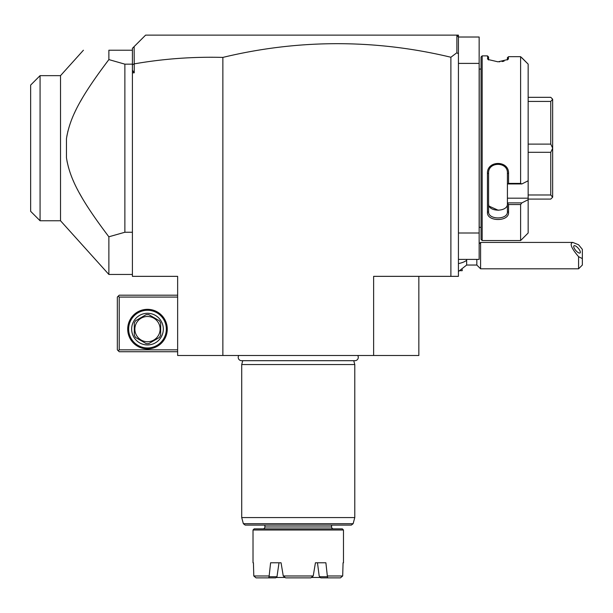 <?xml version="1.0" encoding="UTF-8"?>
<svg xmlns="http://www.w3.org/2000/svg" width="613" height="613" viewBox="0 0 613 613"><rect width="100%" height="100%" fill="white"/><g stroke="black" fill="none" stroke-linecap="round" stroke-linejoin="round"><path stroke-width="0.92" d="M418.848 276.348L418.848 355.494L177.64 355.494L177.64 276.348L132.408 276.348L132.408 48.327L134.132 46.603L134.232 63.875L134.232 72.824L132.408 70.227M458.424 63.4L479.151 63.4L479.151 37.018L458.424 37.018L456.539 35.133L458.424 35.133L458.424 276.348L373.624 276.348L373.624 355.494M450.884 276.348L450.884 57.247A959.414 678.407 90 0 0 222.864 57.407L222.864 355.494M458.424 53.814L456.877 52.741L450.884 57.247M456.539 35.133L145.603 35.133L134.132 46.603M134.132 63.79L132.408 64.863M132.408 72.824L134.232 72.824M222.864 57.407C192.842 56.634 163.303 58.794 134.232 63.875M456.877 35.47L456.877 52.741M132.408 50.726L132.408 50.212L108.876 50.212C74.449 50.212 74.449 50.212 108.876 50.212L108.876 59.591L124.876 64.158L124.876 232.25L132.408 232.25M132.408 64.158L124.876 64.158M108.853 236.794L124.876 232.25M132.408 274.463L108.876 274.463L108.876 236.817C79.368 197.784 69.683 177.954 66.457 157.748L66.457 138.661C69.805 118.148 79.445 98.532 108.876 59.591M82.341 98.118L80.387 101.52M75.981 109.857L75.529 110.784M74.962 111.972L74.372 113.244M67.997 130.883L67.683 132.17M67.315 133.818L67.192 134.408M66.993 135.412L66.794 136.53M66.963 160.821L67.323 162.629M68.242 166.46L68.602 167.786M73.2 180.536L73.798 181.9M77.483 189.524L77.989 190.49M79.292 192.911L82.556 198.65M84.027 201.11L85.353 203.263M86.755 205.508L87.552 206.757M83.422 50.212L60.518 75.652L60.518 220.757L66.457 227.354M108.876 274.463L60.518 220.757L40.075 220.757L40.075 75.652L60.518 75.652L66.457 69.054M60.518 75.652L56.84 75.652M40.075 75.652L30.65 85.077L30.65 211.332L40.075 220.757M30.65 85.077L39.975 75.744M177.64 295.19L119.221 295.19L118.278 296.133L119.221 297.075L119.221 349.839L118.278 350.782L119.221 351.724L177.64 351.724M119.221 297.075L177.64 297.075M119.221 349.839L177.64 349.839M127.703 329.112A19.785 19.785 0 0 1 147.488 309.327A19.785 19.785 0 0 1 167.272 329.112A19.785 19.785 0 0 1 147.488 348.904A19.785 19.785 0 0 1 127.703 329.112M118.278 296.133L117.336 297.075L117.336 349.839L118.278 350.782M166.33 329.112A18.842 18.842 0 0 1 147.488 347.962A18.842 18.842 0 0 1 128.646 329.112A18.842 18.842 0 0 1 147.488 310.27A18.842 18.842 0 0 1 166.33 329.112M131.657 329.112A15.831 15.831 0 0 1 147.488 313.281A15.831 15.831 0 0 1 163.319 329.112A15.831 15.831 0 0 1 147.488 344.943A15.831 15.831 0 0 1 131.657 329.112M159.319 337.518L148.844 343.564L159.319 337.518A14.513 14.513 0 0 0 160.675 335.158L160.675 323.066L160.675 335.158M146.124 343.564L135.657 337.518L146.124 343.564A14.513 14.513 0 0 0 148.844 343.564M134.293 335.158L134.293 323.066L134.293 335.158A14.513 14.513 0 0 0 135.657 337.518M135.657 320.714L146.124 314.668L135.657 320.714A14.513 14.513 0 0 0 134.293 323.066M148.844 314.668L159.319 320.714L148.844 314.668A14.513 14.513 0 0 0 146.124 314.668M160.675 323.066A14.513 14.513 0 0 0 159.319 320.714M147.488 341.74A12.628 12.628 0 0 0 160.116 329.112A12.628 12.628 0 0 0 147.488 316.484A12.628 12.628 0 0 0 134.86 329.112A12.628 12.628 0 0 0 147.488 341.74M458.424 259.391L479.151 259.391L479.151 233.009L458.424 233.009M479.151 63.4L479.151 233.009M479.151 68.304A3.77 3.77 0 0 0 479.228 69.054L479.228 227.354A3.77 3.77 0 0 0 479.151 228.105M479.228 69.054L481.036 69.054M479.228 227.354L481.036 227.354M482.17 240.541L482.17 55.867L481.036 56.994L481.036 239.415L482.17 240.541L520.613 240.541L528.153 233.009L528.153 199.715L521.885 202.872L528.153 199.715L528.153 64.112L520.613 56.68L508.552 56.68L508.077 59.469L498.009 61.829L487.925 59.469L487.442 55.867L488.576 56.994L488.576 59.729L487.442 58.633L488.622 59.959M520.613 56.68L520.613 183.394L521.885 183.946L528.153 180.789M528.153 198.183L507.418 198.183L507.418 202.872L521.885 202.872L520.613 204.543L508.552 204.543L508.552 212.427C509.165 221.914 486.768 221.814 487.45 212.427L487.442 173.548C486.768 160.177 509.165 160.031 508.552 173.548L508.552 183.394L520.613 183.394M520.613 204.543L520.613 240.541M482.17 55.867L487.442 55.867M507.418 57.668L508.552 56.68L507.418 57.668L507.372 59.959M508.552 58.633L507.418 59.729M499.296 61.806L499.825 61.775M502.016 61.553L504.062 61.162M521.885 57.798L528.153 64.112M487.45 212.427L488.576 211.646C487.963 220.059 508.093 219.967 507.418 211.646C508.093 219.967 487.963 220.059 488.576 211.646L488.576 173.234C487.963 161.349 508.093 161.48 507.418 173.234L507.418 183.877L508.552 183.394M507.418 198.183L507.418 183.877M508.552 212.427L507.418 211.646L507.418 202.872M507.418 203.064L508.552 204.543M487.45 173.548L488.576 173.234M508.552 173.548L507.418 173.234M507.418 183.946L521.885 183.946M488.576 211.646L488.576 203.8C487.963 212.236 508.031 212.244 507.418 203.8M498.285 210.274L489.197 206.206M488.737 205.071L488.622 204.481M528.153 97.321L550.765 97.321L552.65 99.206L552.65 148.131L550.765 144.109L528.153 144.109M528.153 101.421L550.765 101.421L552.65 99.283M528.153 199.087L550.765 199.087L552.65 197.202L550.765 194.988L528.153 194.988M528.153 152.3L550.765 152.3L550.765 194.988M552.65 148.131L552.65 197.125M550.765 152.3L552.65 148.277M550.765 101.421L550.765 144.109M466.654 259.391L466.654 260.333A16.957 8.482 180 0 1 458.424 263.575M458.424 271.528L466.654 265.038L466.654 260.333M466.654 265.038L476.822 265.038L476.822 259.391M582.35 258.602L578.58 256.686L578.58 268.808L582.35 265.038L582.35 249.368L578.58 244.763L572.81 242.426L480.592 242.426L480.592 268.808L476.822 265.038M572.81 242.426C569.393 243.392 571.316 248.142 578.58 256.686M573.691 246.487A4.712 1.663 49.1 0 0 576.381 251.131A4.712 1.663 49.1 0 0 580.105 252.931A4.712 1.663 49.1 0 0 580.35 252.257A4.712 1.663 49.1 0 0 577.661 247.614A4.712 1.663 49.1 0 0 573.937 245.813A4.712 1.663 49.1 0 0 573.691 246.487M462.194 269.574L462.194 270.693L460.309 270.693M238.764 355.494A3.356 3.356 0 0 0 241.56 360.697L354.927 360.697A3.356 3.356 0 0 0 357.731 355.494M242.74 360.697L241.714 364.543L241.714 517.564L354.781 517.564L354.781 364.543L241.714 364.543M353.747 360.697L354.781 364.543M353.134 523.701L243.353 523.701L245.177 525.096L351.318 525.096L353.134 523.701L354.781 517.564M331.602 525.096L331.602 526.981L264.893 526.981L264.893 525.096M264.893 526.981A1.885 1.885 0 0 1 263.008 528.866M331.602 526.981A1.885 1.885 0 0 0 333.487 528.866M254.15 528.866L342.345 528.866L343.472 530L253.016 530L254.15 528.866M253.016 562.788L253.422 562.788L253.016 562.788L253.016 530M343.472 562.788L343.065 562.788L343.472 562.788L343.472 530M276.976 576.749L275.704 577.867L268.632 577.867L269.069 576.749L276.976 576.749L279.015 562.788L281.06 562.788L283.26 575.982L285.643 577.867L310.845 577.867L313.228 575.982L315.427 562.788L317.473 562.788L319.181 575.982L320.783 577.867L340.46 577.867L342.69 575.982L343.065 562.788M276.134 577.484L285.014 577.484M320.354 577.484L311.481 577.484M319.511 576.749L327.419 576.749L325.886 562.788L315.427 562.788M269.069 576.749L270.609 562.788L281.06 562.788M268.632 577.867L256.027 577.867L253.797 575.982L253.422 562.788M327.71 575.982L342.69 575.982M283.26 575.982L313.228 575.982M253.797 575.982L268.778 575.982M327.419 576.749L327.863 577.867M480.592 242.426L479.151 243.859M578.58 268.808L480.592 268.808M243.353 523.701L241.714 517.564"/></g></svg>
